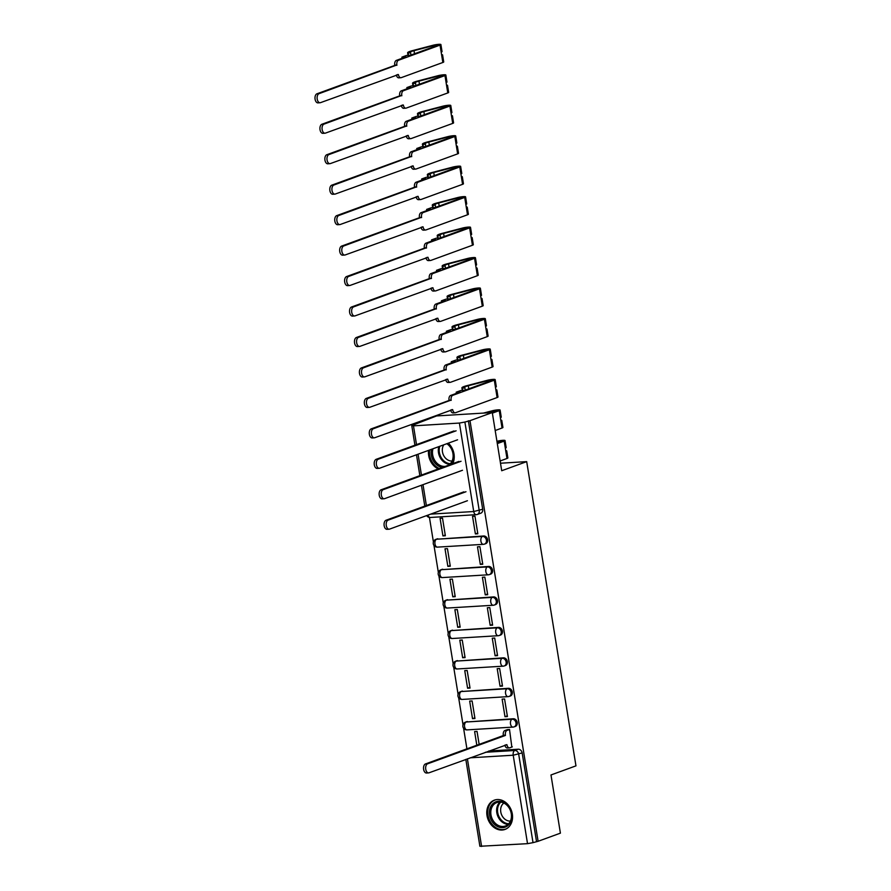 <?xml version="1.0" encoding="UTF-8"?>
<svg xmlns="http://www.w3.org/2000/svg" width="891" height="891" viewBox="0 0 891 891"><rect width="100%" height="100%" fill="white"/><g stroke="black" fill="none" stroke-linecap="round" stroke-linejoin="round"><path stroke-width="1.34" d="M437.459 547.119L483.39 544.334A3.998 3.998 0 0 0 484.515 544.1L485.751 543.644A3.998 3.208 -110 0 0 487.622 539.701A3.998 3.208 -110 0 0 483.746 535.992L482.521 536.438A3.998 3.208 70 0 1 486.397 540.146A3.998 3.208 70 0 1 484.515 544.1A3.998 3.208 70 0 1 483.78 544.245A3.998 2.317 -93.5 0 1 483.39 544.334A3.998 2.317 -93.5 0 1 480.906 541.16A3.998 2.317 86.5 0 1 482.521 536.438L436.579 539.222A3.998 2.317 86.5 0 0 434.975 543.944A3.998 2.317 86.5 0 0 437.459 547.119A3.998 3.998 0 0 1 435.844 539.378A3.998 3.208 70 0 1 436.579 539.222L483.746 535.992M442.393 577.58L488.324 574.795A3.998 3.998 0 0 0 489.449 574.561L490.685 574.105A3.998 3.208 -110 0 0 492.556 570.162A3.998 3.208 -110 0 0 488.68 566.453L487.444 566.899A3.998 3.208 70 0 1 491.331 570.608A3.998 3.208 70 0 1 489.449 574.561A3.998 3.208 70 0 1 488.714 574.717A3.998 2.317 -93.5 0 1 488.324 574.795A3.998 2.317 -93.5 0 1 485.84 571.621A3.998 2.317 86.5 0 1 487.444 566.899L441.513 569.683A3.998 2.317 86.5 0 0 439.909 574.405A3.998 2.317 86.5 0 0 442.393 577.58A3.998 3.998 0 0 1 440.778 569.839A3.998 3.208 70 0 1 441.513 569.683L488.68 566.453M447.327 608.041L493.258 605.256A3.998 3.998 0 0 0 494.382 605.022L495.619 604.566A3.998 3.208 -110 0 0 497.49 600.623A3.998 3.208 -110 0 0 493.614 596.914L492.378 597.36A3.998 3.208 70 0 1 496.265 601.069A3.998 3.208 70 0 1 494.382 605.022A3.998 3.208 70 0 1 493.647 605.178A3.998 2.317 -93.5 0 1 493.258 605.256A3.998 2.317 -93.5 0 1 490.774 602.082A3.998 2.317 86.5 0 1 492.378 597.36L446.447 600.144A3.998 2.317 86.5 0 0 444.843 604.866A3.998 2.317 86.5 0 0 447.327 608.041A3.998 3.998 0 0 1 445.712 600.3A3.998 3.208 70 0 1 446.447 600.144L493.614 596.914M452.26 638.502L498.192 635.717A3.998 3.998 0 0 0 499.316 635.483L500.553 635.038A3.998 3.208 -110 0 0 502.424 631.084A3.998 3.208 -110 0 0 498.548 627.375L497.312 627.821A3.998 3.208 70 0 1 501.199 631.53A3.998 3.208 70 0 1 499.316 635.483A3.998 3.208 70 0 1 498.581 635.639A3.998 2.317 -93.5 0 1 498.192 635.717A3.998 2.317 -93.5 0 1 495.708 632.543A3.998 2.317 86.5 0 1 497.312 627.821L451.381 630.605A3.998 2.317 86.5 0 0 449.777 635.328A3.998 2.317 86.5 0 0 452.26 638.502A3.998 3.998 0 0 1 450.646 630.761A3.998 3.208 70 0 1 451.381 630.605L498.548 627.375M457.194 668.963L503.125 666.178A3.998 3.998 0 0 0 504.25 665.945L505.487 665.499A3.998 3.208 -110 0 0 507.358 661.545A3.998 3.208 -110 0 0 503.482 657.836L502.246 658.282A3.998 3.208 70 0 1 506.133 661.991A3.998 3.208 70 0 1 504.25 665.945A3.998 3.208 70 0 1 503.515 666.1A3.998 2.317 -93.5 0 1 503.125 666.178A3.998 2.317 -93.5 0 1 500.642 663.004A3.998 2.317 86.5 0 1 502.246 658.282L456.315 661.077A3.998 2.317 86.5 0 0 454.711 665.8A3.998 2.317 86.5 0 0 457.194 668.963A3.998 3.998 0 0 1 455.579 661.222A3.998 3.208 70 0 1 456.315 661.077L503.482 657.836M462.128 699.424L508.059 696.639A3.998 3.998 0 0 0 509.184 696.406L510.42 695.96A3.998 3.208 -110 0 0 512.292 692.006A3.998 3.208 -110 0 0 508.416 688.298L507.179 688.743A3.998 3.208 70 0 1 511.066 692.452A3.998 3.208 70 0 1 509.184 696.406A3.998 3.208 70 0 1 508.449 696.562A3.998 2.317 -93.5 0 1 508.059 696.639A3.998 2.317 -93.5 0 1 505.576 693.465A3.998 2.317 86.5 0 1 507.179 688.743L461.248 691.539A3.998 2.317 86.5 0 0 459.645 696.261A3.998 2.317 86.5 0 0 462.128 699.424A3.998 3.998 0 0 1 460.513 691.683A3.998 3.208 70 0 1 461.248 691.539L508.416 688.298M467.062 729.885L512.993 727.101A3.998 3.998 0 0 0 514.118 726.867L515.354 726.421A3.998 3.208 -110 0 0 517.226 722.467A3.998 3.208 -110 0 0 513.35 718.759L512.113 719.204A3.998 3.208 70 0 1 516 722.913A3.998 3.208 70 0 1 514.118 726.867A3.998 3.208 70 0 1 513.383 727.023A3.998 2.317 -93.5 0 1 512.993 727.101A3.998 2.317 -93.5 0 1 510.51 723.926A3.998 2.317 86.5 0 1 512.113 719.204L466.182 722A3.998 2.317 86.5 0 0 464.579 726.722A3.998 2.317 86.5 0 0 467.062 729.885A3.998 3.998 0 0 1 465.447 722.144A3.998 3.208 70 0 1 466.182 722L513.35 718.759M486.998 815.555A15.581 12.496 -110 0 0 504.997 829.432A15.581 12.496 -110 0 0 512.325 814.018A15.581 12.496 -110 0 0 494.327 800.151A15.581 12.496 -110 0 0 486.998 815.555M428.582 450.367A15.581 12.496 -110 0 0 428.682 455.49A15.581 12.496 -110 0 0 438.35 468.911M452.762 463.654A15.581 12.496 -110 0 0 453.998 453.953A15.581 12.496 -110 0 0 448.296 443.172M492.278 412.555L501.711 470.738L526.692 461.627L575.965 765.859L550.983 774.97L560.406 833.152L538.108 841.282L469.991 420.686L492.278 412.555L436.612 415.93L414.393 424.528M429.44 517.437L433.405 541.928M433.984 545.481L438.339 572.39M438.918 575.942L443.272 602.851M443.852 606.403L448.206 633.312M448.786 636.865L453.14 663.773M453.719 667.326L458.074 694.234M458.653 697.787L463.008 724.695M463.587 728.248L466.917 748.83M414.315 424.06L415.941 423.96L411.776 425.675L413.469 425.853L459.411 423.058L464.89 422.044L479.224 510.51A3.998 3.208 70 0 1 477.342 514.452A3.998 3.208 70 0 1 476.607 514.608A3.998 2.317 86.5 0 1 476.217 514.686A3.998 3.998 0 0 0 477.342 514.452L480.817 513.183A3.998 3.208 70 0 0 482.688 509.24L473.734 511.523L459.411 423.058M469.991 420.686L464.89 422.044M488.791 751.013L518.284 749.22L514.809 750.489A3.998 3.208 70 0 1 518.685 754.198L533.018 842.652L527.528 843.666L479.893 846.272L465.826 759.388M533.018 842.652L538.108 841.282M511.846 747.048L509.507 729.439L507.102 729.729M479.146 744.375L477.041 731.411L474.613 731.556L476.819 745.221M472.52 718.669L474.959 718.525L472.107 700.95L469.68 701.094L472.52 718.669L474.847 717.823M504.985 716.698L507.425 716.553L504.573 698.978L502.134 699.123L504.985 716.698L507.302 715.852M467.586 688.208L470.025 688.064L467.174 670.489L464.746 670.633L467.586 688.208L469.913 687.362M500.051 686.237L502.491 686.092L499.639 668.517L497.2 668.662L500.051 686.237L502.368 685.391M462.652 657.747L465.091 657.603L462.24 640.028L459.812 640.172L462.652 657.747L464.979 656.901M495.118 655.776L497.557 655.631L494.705 638.056L492.266 638.201L495.118 655.776L497.434 654.93M457.718 627.286L460.157 627.141L457.306 609.567L454.878 609.711L457.718 627.286L460.046 626.44M490.184 625.315L492.623 625.17L489.772 607.595L487.344 607.74L490.184 625.315L492.511 624.468M452.784 596.825L455.223 596.68L452.372 579.105L449.944 579.25L452.784 596.825L455.112 595.979M485.25 594.854L487.689 594.709L484.838 577.134L482.41 577.279L485.25 594.854L487.577 594.007M447.85 566.364L450.289 566.219L447.449 548.644L445.01 548.789L447.85 566.364L450.178 565.518M480.316 564.393L482.755 564.248L479.904 546.673L477.476 546.818L480.316 564.393L482.644 563.546M442.927 535.903L445.355 535.758L442.515 518.183L440.076 518.328L442.927 535.903L445.244 535.057M475.382 533.932L477.821 533.787L474.97 516.212L472.542 516.357L475.382 533.932L477.71 533.085M500.486 463.22L526.692 461.627M437.815 538.777A3.998 3.208 -110 0 0 437.08 538.932L435.844 539.378M442.749 569.238A3.998 3.208 -110 0 0 442.014 569.394L440.778 569.839M447.683 599.699A3.998 3.208 -110 0 0 446.948 599.855L445.712 600.3M452.617 630.16A3.998 3.208 -110 0 0 451.882 630.316L450.646 630.761M457.551 660.621A3.998 3.208 -110 0 0 456.816 660.777L455.579 661.222M462.485 691.082A3.998 3.208 -110 0 0 461.75 691.238L460.513 691.683M467.419 721.543A3.998 3.208 -110 0 0 466.684 721.699L465.447 722.144M468.365 420.786L482.688 509.24M536.493 841.382L522.159 752.928A3.998 3.208 -110 0 0 518.284 749.22M509.518 729.495L507.012 730.408A3.998 2.317 86.5 0 0 505.397 735.131L503.292 735.253A3.998 2.317 -93.5 0 1 504.896 730.531L507.58 729.562M507.714 747.917A3.998 2.317 -93.5 0 1 507.324 747.995A3.998 2.317 -93.5 0 1 504.896 745.132M426.934 772.931A4.589 2.673 -93.5 0 1 426.488 773.02A4.589 2.673 -93.5 0 1 423.581 768.989A4.589 2.673 -93.5 0 1 425.475 763.943L503.337 735.554M505.453 735.42L427.591 763.821A4.589 2.673 86.5 0 0 425.686 768.866A4.589 2.673 86.5 0 0 428.593 772.898A4.589 2.673 86.5 0 0 429.05 772.798L506.946 744.698A3.998 2.317 86.5 0 0 509.429 747.872A3.998 2.317 86.5 0 0 509.819 747.783L512.325 746.87M496.933 826.213A13.488 10.815 70 0 1 490.005 808.449A13.488 10.815 70 0 1 504.183 802.713A13.488 10.815 70 0 1 511.111 820.477A13.488 10.815 70 0 1 496.933 826.213M504.473 803.381A12.485 10.013 -110 0 0 496.844 802.535A12.485 10.013 -110 0 0 490.796 813.104A12.485 10.013 -110 0 0 497.757 825.133A12.485 10.013 -110 0 0 505.397 825.99A12.485 10.013 -110 0 0 511.445 815.41A12.485 10.013 -110 0 0 504.473 803.381M510.42 821.068A9.834 7.885 70 0 1 506.121 820.032A9.834 7.885 70 0 1 500.731 811.623A9.834 7.885 70 0 1 503.849 803.058M495.797 799.739A15.481 12.418 -110 0 0 495.251 799.918A15.481 12.418 -110 0 0 487.756 813.038A15.481 12.418 -110 0 0 496.387 827.951A15.481 12.418 -110 0 0 505.865 829.009A15.481 12.418 -110 0 0 506.389 828.797M442.292 467.474A13.488 10.815 70 0 1 438.606 466.138A13.488 10.815 70 0 1 431.433 449.32M432.981 448.752A12.485 10.013 -110 0 0 439.441 465.069A12.485 10.013 -110 0 0 445.411 466.338M452.105 461.003A9.834 7.885 70 0 1 447.805 459.968A9.834 7.885 70 0 1 443.785 444.821M429.573 450A15.481 12.418 -110 0 0 438.071 467.886A15.481 12.418 -110 0 0 439.374 468.532M447.249 443.562A13.488 10.815 70 0 1 450.612 464.434M448.619 465.158A12.485 10.013 -110 0 0 453.085 454.711A12.485 10.013 -110 0 0 446.814 443.718M387.462 529.243A4.589 2.673 -93.5 0 1 387.017 529.332A4.589 2.673 -93.5 0 1 384.11 525.3A4.589 2.673 -93.5 0 1 386.015 520.255L463.866 491.865M465.982 491.732L388.12 520.132A4.589 2.673 86.5 0 0 386.215 525.167A4.589 2.673 86.5 0 0 389.122 529.209A4.589 2.673 86.5 0 0 389.579 529.109L467.43 500.72M497.211 442.994L502.479 440.956L497.011 441.736M496.944 441.312L497.223 441.234A4.99 0.691 170.8 0 1 502.301 440.366A4.99 0.691 170.8 0 1 505.041 440.544A4.99 0.691 170.8 0 1 504.172 441.101L497.312 443.595M505.041 440.544L506.177 447.572A4.99 0.691 170.8 0 1 505.308 448.128L504.172 441.101M382.529 498.782A4.589 2.673 -93.5 0 1 382.083 498.871A4.589 2.673 -93.5 0 1 379.176 494.839A4.589 2.673 -93.5 0 1 381.081 489.794L458.932 461.404M505.709 450.646A4.99 0.691 170.8 0 1 506.712 450.891A4.99 0.691 170.8 0 1 505.843 451.447L505.308 448.128M506.712 450.891L507.859 457.929A4.99 0.691 170.8 0 1 506.979 458.475L500.129 460.981M461.048 461.271L383.186 489.671A4.589 2.673 86.5 0 0 381.281 494.705A4.589 2.673 86.5 0 0 384.188 498.748A4.589 2.673 86.5 0 0 384.645 498.648L462.496 470.259M492.211 412.555L497.546 410.495L485.662 412.956M483.423 413.09L492.289 410.773A4.99 0.691 170.8 0 1 497.367 409.905A4.99 0.691 170.8 0 1 500.107 410.083A4.99 0.691 170.8 0 1 499.238 410.64L492.378 413.134M500.107 410.083L501.243 417.111A4.99 0.691 170.8 0 1 500.374 417.667L499.238 410.64M377.595 468.321A4.589 2.673 -93.5 0 1 377.149 468.41A4.589 2.673 -93.5 0 1 374.242 464.378A4.589 2.673 -93.5 0 1 376.147 459.333L453.998 430.943M500.775 420.184A4.99 0.691 170.8 0 1 501.778 420.429A4.99 0.691 170.8 0 1 500.909 420.986L500.374 417.667M501.778 420.429L502.925 427.468A4.99 0.691 170.8 0 1 502.045 428.014L495.196 430.52M456.114 430.81L378.252 459.21A4.589 2.673 86.5 0 0 376.347 464.244A4.589 2.673 86.5 0 0 379.254 468.287A4.589 2.673 86.5 0 0 379.711 468.187L457.562 439.798M451.18 400.349L449.019 400.182A3.998 2.317 -93.5 0 1 450.623 395.459L460.257 391.951L456.203 392.196L460.68 390.559L464.746 390.314L492.188 380.301L488.858 380.368L468.287 385.747A9.389 1.303 -9.2 0 0 464.456 387.451A9.389 1.303 -9.2 0 0 464.857 387.741L462.396 388.242A11.984 1.659 170.8 0 1 461.894 387.875A11.984 1.659 170.8 0 1 466.784 385.692L487.355 380.312A4.99 0.691 170.8 0 1 492.433 379.443A4.99 0.691 170.8 0 1 495.173 379.622A4.99 0.691 170.8 0 1 494.305 380.179L452.739 395.337A3.998 2.317 86.5 0 0 451.136 400.059L373.318 428.749A4.589 2.673 86.5 0 0 371.413 433.783A4.589 2.673 86.5 0 0 374.32 437.826A4.589 2.673 86.5 0 0 374.777 437.726L452.684 409.626A3.998 2.317 86.5 0 0 455.167 412.789A3.998 2.317 86.5 0 0 455.557 412.711L497.111 397.553L494.305 380.179M456.392 393.354L456.203 392.196M465.236 390.135L464.857 387.741M462.752 390.436L462.396 388.242M495.173 379.622L496.309 386.649A4.99 0.691 170.8 0 1 495.441 387.206M453.441 412.845A3.998 2.317 -93.5 0 1 453.051 412.923A3.998 2.317 -93.5 0 1 450.623 410.06M372.661 437.86A4.589 2.673 -93.5 0 1 372.215 437.949A4.589 2.673 -93.5 0 1 369.308 433.917A4.589 2.673 -93.5 0 1 371.213 428.872L449.064 400.482M495.841 389.723A4.99 0.691 170.8 0 1 496.844 389.968A4.99 0.691 170.8 0 1 495.975 390.525M496.844 389.968L497.991 397.007A4.99 0.691 170.8 0 1 497.111 397.553M446.246 369.888L444.086 369.72A3.998 2.317 -93.5 0 1 445.689 364.998L455.334 361.49L451.269 361.735L455.758 360.098L459.812 359.853L487.254 349.84L483.924 349.907L463.353 355.286A9.389 1.303 -9.2 0 0 459.522 356.99A9.389 1.303 -9.2 0 0 459.923 357.28L457.473 357.781A11.984 1.659 170.8 0 1 456.96 357.414A11.984 1.659 170.8 0 1 461.85 355.231L482.421 349.851A4.99 0.691 170.8 0 1 487.5 348.982A4.99 0.691 170.8 0 1 490.239 349.161A4.99 0.691 170.8 0 1 489.371 349.718L447.805 364.876A3.998 2.317 86.5 0 0 446.202 369.598L368.384 398.288A4.589 2.673 86.5 0 0 366.479 403.322A4.589 2.673 86.5 0 0 369.386 407.354A4.589 2.673 86.5 0 0 369.843 407.265L447.75 379.165A3.998 2.317 86.5 0 0 450.233 382.328A3.998 2.317 86.5 0 0 450.623 382.25L492.177 367.092L489.371 349.718M451.459 362.893L451.269 361.735M460.302 359.674L459.923 357.28M457.818 359.975L457.473 357.781M490.239 349.161L491.375 356.188A4.99 0.691 170.8 0 1 490.507 356.745M448.507 382.384A3.998 2.317 -93.5 0 1 448.117 382.462A3.998 2.317 -93.5 0 1 445.689 379.599M367.727 407.399A4.589 2.673 -93.5 0 1 367.281 407.488A4.589 2.673 -93.5 0 1 364.374 403.456A4.589 2.673 -93.5 0 1 366.279 398.411L444.13 370.021M490.908 359.262A4.99 0.691 170.8 0 1 491.91 359.507A4.99 0.691 170.8 0 1 491.041 360.064M491.91 359.507L493.057 366.546A4.99 0.691 170.8 0 1 492.177 367.092M441.312 339.426L439.152 339.259A3.998 2.317 -93.5 0 1 440.767 334.537L450.4 331.029L446.335 331.274L450.824 329.637L454.878 329.392L482.321 319.379L478.99 319.446L458.42 324.825A9.389 1.303 -9.2 0 0 454.588 326.529A9.389 1.303 -9.2 0 0 454.989 326.819L452.539 327.32A11.984 1.659 170.8 0 1 452.027 326.952A11.984 1.659 170.8 0 1 456.916 324.77L477.487 319.39A4.99 0.691 170.8 0 1 482.566 318.521A4.99 0.691 170.8 0 1 485.305 318.7A4.99 0.691 170.8 0 1 484.437 319.256L442.872 334.415A3.998 2.317 86.5 0 0 441.268 339.137L363.45 367.827A4.589 2.673 86.5 0 0 361.546 372.861A4.589 2.673 86.5 0 0 364.464 376.893A4.589 2.673 86.5 0 0 364.909 376.804L442.816 348.704A3.998 2.317 86.5 0 0 445.3 351.867A3.998 2.317 86.5 0 0 445.689 351.789L487.243 336.631L484.437 319.256M446.525 332.432L446.335 331.274M455.368 329.213L454.989 326.819M452.884 329.514L452.539 327.32M485.305 318.7L486.441 325.727A4.99 0.691 170.8 0 1 485.573 326.284M443.573 351.923A3.998 2.317 -93.5 0 1 443.183 352.001A3.998 2.317 -93.5 0 1 440.755 349.138M362.793 376.926A4.589 2.673 -93.5 0 1 362.347 377.027A4.589 2.673 -93.5 0 1 359.441 372.995A4.589 2.673 -93.5 0 1 361.345 367.95L439.196 339.549M485.974 328.801A4.99 0.691 170.8 0 1 486.976 329.046A4.99 0.691 170.8 0 1 486.107 329.603M486.976 329.046L488.123 336.085A4.99 0.691 170.8 0 1 487.243 336.631M436.378 308.965L434.218 308.798A3.998 2.317 -93.5 0 1 435.833 304.076L445.467 300.568L441.401 300.813L445.89 299.176L449.944 298.93L477.387 288.918L474.057 288.985L453.486 294.364A9.389 1.303 -9.2 0 0 449.654 296.068A9.389 1.303 -9.2 0 0 450.055 296.358L447.605 296.859A11.984 1.659 170.8 0 1 447.093 296.491A11.984 1.659 170.8 0 1 451.982 294.308L472.553 288.929A4.99 0.691 170.8 0 1 477.632 288.06A4.99 0.691 170.8 0 1 480.372 288.239A4.99 0.691 170.8 0 1 479.503 288.795L437.938 303.954A3.998 2.317 86.5 0 0 436.334 308.676L358.516 337.366A4.589 2.673 86.5 0 0 356.612 342.4A4.589 2.673 86.5 0 0 359.53 346.432A4.589 2.673 86.5 0 0 359.975 346.343L437.882 318.243A3.998 2.317 86.5 0 0 440.366 321.406A3.998 2.317 86.5 0 0 440.755 321.328L482.309 306.17L479.503 288.795M441.591 301.971L441.401 300.813M450.434 298.752L450.055 296.358M447.95 299.053L447.605 296.859M480.372 288.239L481.508 295.266A4.99 0.691 170.8 0 1 480.639 295.823M438.639 321.462A3.998 2.317 -93.5 0 1 438.249 321.54A3.998 2.317 -93.5 0 1 435.822 318.677M357.859 346.465A4.589 2.673 -93.5 0 1 357.414 346.566A4.589 2.673 -93.5 0 1 354.507 342.534A4.589 2.673 -93.5 0 1 356.411 337.489L434.262 309.088M481.051 298.34A4.99 0.691 170.8 0 1 482.042 298.585A4.99 0.691 170.8 0 1 481.173 299.142M482.042 298.585L483.189 305.613A4.99 0.691 170.8 0 1 482.309 306.17M431.444 278.504L429.284 278.337A3.998 2.317 -93.5 0 1 430.899 273.615L440.533 270.107L436.467 270.352L440.956 268.714L445.01 268.469L472.453 258.457L469.123 258.524L448.552 263.903A9.389 1.303 -9.2 0 0 444.72 265.607A9.389 1.303 -9.2 0 0 445.121 265.897L442.671 266.398A11.984 1.659 170.8 0 1 442.159 266.03A11.984 1.659 170.8 0 1 447.048 263.847L467.619 258.468A4.99 0.691 170.8 0 1 472.698 257.599A4.99 0.691 170.8 0 1 475.438 257.777A4.99 0.691 170.8 0 1 474.569 258.334L433.004 273.492A3.998 2.317 86.5 0 0 431.4 278.215L353.582 306.894A4.589 2.673 86.5 0 0 351.678 311.939A4.589 2.673 86.5 0 0 354.596 315.971A4.589 2.673 86.5 0 0 355.041 315.882L432.948 287.782A3.998 2.317 86.5 0 0 435.432 290.945A3.998 2.317 86.5 0 0 435.822 290.867L477.376 275.709L474.569 258.334M436.657 271.51L436.467 270.352M445.5 268.291L445.121 265.897M443.016 268.592L442.671 266.398M475.438 257.777L476.574 264.805A4.99 0.691 170.8 0 1 475.705 265.362M433.705 291.001A3.998 2.317 -93.5 0 1 433.316 291.079A3.998 2.317 -93.5 0 1 430.899 288.216M352.925 316.004A4.589 2.673 -93.5 0 1 352.48 316.105A4.589 2.673 -93.5 0 1 349.573 312.073A4.589 2.673 -93.5 0 1 351.477 307.027L429.328 278.627M476.117 267.879A4.99 0.691 170.8 0 1 477.108 268.124A4.99 0.691 170.8 0 1 476.24 268.681M477.108 268.124L478.255 275.152A4.99 0.691 170.8 0 1 477.376 275.709M426.511 248.043L424.35 247.876A3.998 2.317 -93.5 0 1 425.965 243.154L435.599 239.646L431.534 239.891L436.022 238.253L440.076 238.008L467.519 227.996L464.189 228.063L443.618 233.442A9.389 1.303 -9.2 0 0 439.786 235.146A9.389 1.303 -9.2 0 0 440.187 235.436L437.737 235.937A11.984 1.659 170.8 0 1 437.225 235.569A11.984 1.659 170.8 0 1 442.114 233.386L462.685 228.007A4.99 0.691 170.8 0 1 467.764 227.138A4.99 0.691 170.8 0 1 470.504 227.316A4.99 0.691 170.8 0 1 469.635 227.873L428.07 243.031A3.998 2.317 86.5 0 0 426.466 247.754L348.648 276.433A4.589 2.673 86.5 0 0 346.755 281.478A4.589 2.673 86.5 0 0 349.662 285.51A4.589 2.673 86.5 0 0 350.107 285.421L428.014 257.321A3.998 2.317 86.5 0 0 430.498 260.484A3.998 2.317 86.5 0 0 430.888 260.406L472.442 245.248L469.635 227.873M431.723 241.049L431.534 239.891M440.566 237.83L440.187 235.436M438.082 238.131L437.737 235.937M470.504 227.316L471.64 234.344A4.99 0.691 170.8 0 1 470.771 234.901M428.771 260.528A3.998 2.317 -93.5 0 1 428.382 260.618A3.998 2.317 -93.5 0 1 425.965 257.755M347.991 285.543A4.589 2.673 -93.5 0 1 347.546 285.643A4.589 2.673 -93.5 0 1 344.639 281.612A4.589 2.673 -93.5 0 1 346.543 276.566L424.394 248.166M471.183 237.418A4.99 0.691 170.8 0 1 472.174 237.663A4.99 0.691 170.8 0 1 471.306 238.22M472.174 237.663L473.321 244.691A4.99 0.691 170.8 0 1 472.442 245.248M421.577 217.582L419.416 217.415A3.998 2.317 -93.5 0 1 421.031 212.693L430.665 209.185L426.6 209.43L431.088 207.792L435.142 207.547L462.585 197.535L459.255 197.602L438.684 202.981A9.389 1.303 -9.2 0 0 434.853 204.685A9.389 1.303 -9.2 0 0 435.254 204.975L432.803 205.476A11.984 1.659 170.8 0 1 432.291 205.108A11.984 1.659 170.8 0 1 437.18 202.925L457.751 197.546A4.99 0.691 170.8 0 1 462.83 196.677A4.99 0.691 170.8 0 1 465.57 196.855A4.99 0.691 170.8 0 1 464.701 197.412L423.136 212.57A3.998 2.317 86.5 0 0 421.532 217.293L343.714 245.972A4.589 2.673 86.5 0 0 341.821 251.017A4.589 2.673 86.5 0 0 344.728 255.049A4.589 2.673 86.5 0 0 345.173 254.96L423.08 226.86A3.998 2.317 86.5 0 0 425.564 230.023A3.998 2.317 86.5 0 0 425.954 229.945L467.508 214.787L464.701 197.412M426.789 210.588L426.6 209.43M435.643 207.369L435.254 204.975M433.16 207.67L432.803 205.476M465.57 196.855L466.706 203.883A4.99 0.691 170.8 0 1 465.837 204.44M423.838 230.067A3.998 2.317 -93.5 0 1 423.448 230.156A3.998 2.317 -93.5 0 1 421.031 227.294M343.057 255.082A4.589 2.673 -93.5 0 1 342.612 255.182A4.589 2.673 -93.5 0 1 339.705 251.151A4.589 2.673 -93.5 0 1 341.609 246.105L419.461 217.705M466.249 206.957A4.99 0.691 170.8 0 1 467.24 207.202A4.99 0.691 170.8 0 1 466.372 207.759M467.24 207.202L468.388 214.23A4.99 0.691 170.8 0 1 467.508 214.787M416.643 187.121L414.482 186.954A3.998 2.317 -93.5 0 1 416.097 182.232L425.731 178.723L421.666 178.968L426.154 177.331L430.208 177.086L457.651 167.074L454.321 167.14L433.75 172.52A9.389 1.303 -9.2 0 0 429.919 174.224A9.389 1.303 -9.2 0 0 430.32 174.513L427.869 175.015A11.984 1.659 170.8 0 1 427.357 174.647A11.984 1.659 170.8 0 1 432.246 172.464L452.817 167.085A4.99 0.691 170.8 0 1 457.896 166.216A4.99 0.691 170.8 0 1 460.636 166.394A4.99 0.691 170.8 0 1 459.767 166.951L418.202 182.109A3.998 2.317 86.5 0 0 416.598 186.832L338.78 215.511A4.589 2.673 86.5 0 0 336.887 220.556A4.589 2.673 86.5 0 0 339.794 224.588A4.589 2.673 86.5 0 0 340.239 224.499L418.146 196.399A3.998 2.317 86.5 0 0 420.63 199.562A3.998 2.317 86.5 0 0 421.02 199.484L462.574 184.326L459.767 166.951M421.855 180.127L421.666 178.968M430.709 176.908L430.32 174.513M428.226 177.209L427.869 175.015M460.636 166.394L461.772 173.422A4.99 0.691 170.8 0 1 460.903 173.979M418.904 199.606A3.998 2.317 -93.5 0 1 418.514 199.695A3.998 2.317 -93.5 0 1 416.097 196.833M338.135 224.621A4.589 2.673 -93.5 0 1 337.678 224.721A4.589 2.673 -93.5 0 1 334.771 220.69A4.589 2.673 -93.5 0 1 336.675 215.644L414.538 187.244M461.315 176.496A4.99 0.691 170.8 0 1 462.318 176.741A4.99 0.691 170.8 0 1 461.438 177.298M462.318 176.741L463.454 183.769A4.99 0.691 170.8 0 1 462.574 184.326M411.709 156.66L409.548 156.493A3.998 2.317 -93.5 0 1 411.163 151.771L420.797 148.262L416.732 148.507L421.22 146.87L425.274 146.625L452.717 136.613L449.387 136.679L428.816 142.059A9.389 1.303 -9.2 0 0 424.985 143.763A9.389 1.303 -9.2 0 0 425.386 144.052L422.935 144.554A11.984 1.659 170.8 0 1 422.423 144.186A11.984 1.659 170.8 0 1 427.312 142.003L447.883 136.624A4.99 0.691 170.8 0 1 452.962 135.755A4.99 0.691 170.8 0 1 455.702 135.933A4.99 0.691 170.8 0 1 454.833 136.49L413.268 151.648A3.998 2.317 86.5 0 0 411.664 156.371L333.847 185.05A4.589 2.673 86.5 0 0 331.953 190.095A4.589 2.673 86.5 0 0 334.86 194.127A4.589 2.673 86.5 0 0 335.306 194.038L413.212 165.938A3.998 2.317 86.5 0 0 415.696 169.101A3.998 2.317 86.5 0 0 416.086 169.023L457.651 153.865L454.833 136.49M416.921 149.666L416.732 148.507M425.775 146.447L425.386 144.052M423.292 146.748L422.935 144.554M455.702 135.933L456.838 142.961A4.99 0.691 170.8 0 1 455.969 143.518M413.97 169.145A3.998 2.317 -93.5 0 1 413.58 169.234A3.998 2.317 -93.5 0 1 411.163 166.372M333.201 194.16A4.589 2.673 -93.5 0 1 332.744 194.26A4.589 2.673 -93.5 0 1 329.837 190.229A4.589 2.673 -93.5 0 1 331.742 185.183L409.604 156.783M456.381 146.035A4.99 0.691 170.8 0 1 457.384 146.28A4.99 0.691 170.8 0 1 456.504 146.837M457.384 146.28L458.52 153.308A4.99 0.691 170.8 0 1 457.651 153.865M406.775 126.199L404.614 126.032A3.998 2.317 -93.5 0 1 406.229 121.31L415.863 117.801L411.798 118.046L416.286 116.409L420.34 116.164L447.783 106.152L444.453 106.218L423.882 111.598A9.389 1.303 -9.2 0 0 420.051 113.302A9.389 1.303 -9.2 0 0 420.452 113.591L418.002 114.093A11.984 1.659 170.8 0 1 417.489 113.714A11.984 1.659 170.8 0 1 422.379 111.542L442.95 106.163A4.99 0.691 170.8 0 1 448.028 105.294A4.99 0.691 170.8 0 1 450.768 105.472A4.99 0.691 170.8 0 1 449.899 106.029L408.334 121.187A3.998 2.317 86.5 0 0 406.73 125.909L328.913 154.589A4.589 2.673 86.5 0 0 327.019 159.634A4.589 2.673 86.5 0 0 329.926 163.666A4.589 2.673 86.5 0 0 330.372 163.576L408.278 135.477A3.998 2.317 86.5 0 0 410.762 138.64A3.998 2.317 86.5 0 0 411.152 138.562L452.717 123.403L449.899 106.029M411.987 119.205L411.798 118.046M420.842 115.986L420.452 113.591M418.358 116.287L418.002 114.093M450.768 105.472L451.904 112.5A4.99 0.691 170.8 0 1 451.035 113.057M409.036 138.684A3.998 2.317 -93.5 0 1 408.646 138.773A3.998 2.317 -93.5 0 1 406.229 135.911M328.267 163.699A4.589 2.673 -93.5 0 1 327.81 163.799A4.589 2.673 -93.5 0 1 324.903 159.767A4.589 2.673 -93.5 0 1 326.808 154.722L404.67 126.322M451.447 115.574A4.99 0.691 170.8 0 1 452.45 115.819A4.99 0.691 170.8 0 1 451.57 116.376M452.45 115.819L453.586 122.847A4.99 0.691 170.8 0 1 452.717 123.403M401.841 95.738L399.68 95.571A3.998 2.317 -93.5 0 1 401.295 90.849L410.929 87.34L406.864 87.585L411.352 85.948L415.406 85.703L442.849 75.69L439.519 75.757L418.948 81.137A9.389 1.303 -9.2 0 0 415.117 82.841A9.389 1.303 -9.2 0 0 415.518 83.13L413.068 83.631A11.984 1.659 170.8 0 1 412.555 83.253A11.984 1.659 170.8 0 1 417.445 81.081L438.016 75.702A4.99 0.691 170.8 0 1 443.094 74.833A4.99 0.691 170.8 0 1 445.834 75.011A4.99 0.691 170.8 0 1 444.965 75.568L403.4 90.726A3.998 2.317 86.5 0 0 401.796 95.448L323.979 124.127A4.589 2.673 86.5 0 0 322.085 129.173A4.589 2.673 86.5 0 0 324.992 133.204A4.589 2.673 86.5 0 0 325.438 133.115L403.345 105.015A3.998 2.317 86.5 0 0 405.828 108.179A3.998 2.317 86.5 0 0 406.218 108.101L447.783 92.942L444.965 75.568M407.053 88.744L406.864 87.585M415.908 85.525L415.518 83.13M413.424 85.826L413.068 83.631M445.834 75.011L446.97 82.039A4.99 0.691 170.8 0 1 446.101 82.596M404.102 108.223A3.998 2.317 -93.5 0 1 403.712 108.312A3.998 2.317 -93.5 0 1 401.295 105.45M323.333 133.238A4.589 2.673 -93.5 0 1 322.876 133.338A4.589 2.673 -93.5 0 1 319.969 129.306A4.589 2.673 -93.5 0 1 321.874 124.261L399.736 95.86M446.514 85.113A4.99 0.691 170.8 0 1 447.516 85.358A4.99 0.691 170.8 0 1 446.636 85.915M447.516 85.358L448.652 92.386A4.99 0.691 170.8 0 1 447.783 92.942M396.907 65.277L394.746 65.11A3.998 2.317 -93.5 0 1 396.361 60.388L405.995 56.879L401.93 57.124L406.419 55.487L410.473 55.242L437.915 45.229L434.585 45.296L414.014 50.676A9.389 1.303 -9.2 0 0 410.183 52.38A9.389 1.303 -9.2 0 0 410.584 52.669L408.134 53.17A11.984 1.659 170.8 0 1 407.621 52.792A11.984 1.659 170.8 0 1 412.511 50.62L433.082 45.241A4.99 0.691 170.8 0 1 438.172 44.372A4.99 0.691 170.8 0 1 440.9 44.55A4.99 0.691 170.8 0 1 440.031 45.107L398.466 60.265A3.998 2.317 86.5 0 0 396.863 64.987L319.045 93.666A4.589 2.673 86.5 0 0 317.151 98.712A4.589 2.673 86.5 0 0 320.058 102.743A4.589 2.673 86.5 0 0 320.504 102.654L398.411 74.554A3.998 2.317 86.5 0 0 400.894 77.717A3.998 2.317 86.5 0 0 401.284 77.64L442.849 62.481L440.031 45.107M402.119 58.283L401.93 57.124M410.974 55.064L410.584 52.669M408.49 55.365L408.134 53.17M440.9 44.55L442.036 51.578A4.99 0.691 170.8 0 1 441.168 52.135M399.168 77.762A3.998 2.317 -93.5 0 1 398.778 77.851A3.998 2.317 -93.5 0 1 396.361 74.989M318.399 102.777A4.589 2.673 -93.5 0 1 317.942 102.877A4.589 2.673 -93.5 0 1 315.035 98.845A4.589 2.673 -93.5 0 1 316.94 93.8L394.802 65.399M441.58 54.652A4.99 0.691 170.8 0 1 442.582 54.897A4.99 0.691 170.8 0 1 441.702 55.454M442.582 54.897L443.718 61.925A4.99 0.691 170.8 0 1 442.849 62.481M430.643 514.129L473.734 511.523A3.998 2.317 86.5 0 0 476.217 514.686L430.286 517.471A3.998 2.317 86.5 0 1 427.981 515.098M413.469 425.853L416.509 444.609M418.068 454.198L421.443 475.07M423.002 484.659L426.377 505.531M485.328 752.271L514.809 750.489A3.998 2.317 -93.5 0 0 513.205 755.212L470.114 757.818M467.396 758.809L481.597 846.45M527.528 843.666L513.205 755.212L522.159 752.928M505.397 735.131L503.292 735.253M507.012 730.408L504.896 730.531M506.946 744.698L505.932 744.765M427.591 763.821L425.475 763.943M508.104 824.342A12.485 10.013 70 0 1 503.593 823.006A12.485 10.013 70 0 1 499.974 802.045M500.82 802.123A12.073 9.69 -110 0 0 504.261 822.449A12.073 9.69 -110 0 0 508.705 823.741M449.788 464.278A12.485 10.013 70 0 1 445.277 462.941A12.485 10.013 70 0 1 438.817 446.625M439.798 446.268A12.073 9.69 -110 0 0 445.934 462.384A12.073 9.69 -110 0 0 450.389 463.676M388.12 520.132L386.015 520.255M498.893 442.382L498.726 441.29M506.979 458.475L505.843 451.447M383.186 489.671L381.081 489.794M493.97 411.92L493.792 410.829M502.045 428.014L500.909 420.986M378.252 459.21L376.147 459.333M451.136 400.059L449.019 400.182M489.036 381.459L488.858 380.368M468.789 388.844L468.287 385.747M452.739 395.337L450.623 395.459M452.684 409.626L451.659 409.682M373.318 428.749L371.213 428.872M446.202 369.598L444.086 369.72M484.103 350.998L483.924 349.907M463.855 358.382L463.353 355.286M447.805 364.876L445.689 364.998M447.75 379.165L446.725 379.221M368.384 398.288L366.279 398.411M441.268 339.137L439.152 339.259M479.169 320.537L478.99 319.446M458.921 327.921L458.42 324.825M442.872 334.415L440.767 334.537M442.816 348.704L441.791 348.76M363.45 367.827L361.345 367.95M436.334 308.676L434.218 308.798M474.235 290.076L474.057 288.985M453.987 297.46L453.486 294.364M437.938 303.954L435.833 304.076M437.882 318.243L436.857 318.299M358.516 337.366L356.411 337.489M431.4 278.215L429.284 278.337M469.301 259.615L469.123 258.524M449.053 266.988L448.552 263.903M433.004 273.492L430.899 273.615M432.948 287.782L431.923 287.838M353.582 306.894L351.477 307.027M426.466 247.754L424.35 247.876M464.367 229.154L464.189 228.063M444.119 236.527L443.618 233.442M428.07 243.031L425.965 243.154M428.014 257.321L426.989 257.376M348.648 276.433L346.543 276.566M421.532 217.293L419.416 217.415M459.433 198.693L459.255 197.602M439.185 206.066L438.684 202.981M423.136 212.57L421.031 212.693M423.08 226.86L422.056 226.915M343.714 245.972L341.609 246.105M416.598 186.832L414.482 186.954M454.499 168.232L454.321 167.14M434.251 175.605L433.75 172.52M418.202 182.109L416.097 182.232M418.146 196.399L417.122 196.454M338.78 215.511L336.675 215.644M411.664 156.371L409.548 156.493M449.565 137.771L449.387 136.679M429.317 145.144L428.816 142.059M413.268 151.648L411.163 151.771M413.212 165.938L412.188 165.993M333.847 185.05L331.742 185.183M406.73 125.909L404.614 126.032M444.631 107.31L444.453 106.218M424.383 114.683L423.882 111.598M408.334 121.187L406.229 121.31M408.278 135.477L407.254 135.532M328.913 154.589L326.808 154.722M401.796 95.448L399.68 95.571M439.697 76.849L439.519 75.757M419.449 84.222L418.948 81.137M403.4 90.726L401.295 90.849M403.345 105.015L402.32 105.071M323.979 124.127L321.874 124.261M396.863 64.987L394.746 65.11M434.763 46.388L434.585 45.296M414.515 53.761L414.014 50.676M398.466 60.265L396.361 60.388M398.411 74.554L397.386 74.61M319.045 93.666L316.94 93.8M411.776 425.675L414.928 445.188M416.487 454.778L419.861 475.649M421.421 485.239L424.795 506.11M426.644 515.588A3.998 3.998 0 0 0 430.286 517.471M509.429 747.872L507.324 747.995M428.593 772.898L426.488 773.02M389.122 529.209L387.017 529.332M384.188 498.748L382.083 498.871M379.254 468.287L377.149 468.41M462.306 390.458L461.894 387.875M455.167 412.789L453.051 412.923M374.32 437.826L372.215 437.949M457.373 359.997L456.96 357.414M450.233 382.328L448.117 382.462M369.386 407.354L367.281 407.488M452.439 329.536L452.027 326.952M445.3 351.867L443.183 352.001M364.464 376.893L362.347 377.027M447.505 299.075L447.093 296.491M440.366 321.406L438.249 321.54M359.53 346.432L357.414 346.566M442.571 268.614L442.159 266.03M435.432 290.945L433.316 291.079M354.596 315.971L352.48 316.105M437.637 238.153L437.225 235.569M430.498 260.484L428.382 260.618M349.662 285.51L347.546 285.643M432.703 207.692L432.291 205.108M425.564 230.023L423.448 230.156M344.728 255.049L342.612 255.182M427.769 177.231L427.357 174.647M420.63 199.562L418.514 199.695M339.794 224.588L337.678 224.721M422.835 146.77L422.423 144.186M415.696 169.101L413.58 169.234M334.86 194.127L332.744 194.26M417.901 116.309L417.489 113.714M410.762 138.64L408.646 138.773M329.926 163.666L327.81 163.799M412.967 85.848L412.555 83.253M405.828 108.179L403.712 108.312M324.992 133.204L322.876 133.338M408.045 55.387L407.621 52.792M400.894 77.717L398.778 77.851M320.058 102.743L317.942 102.877"/></g></svg>
